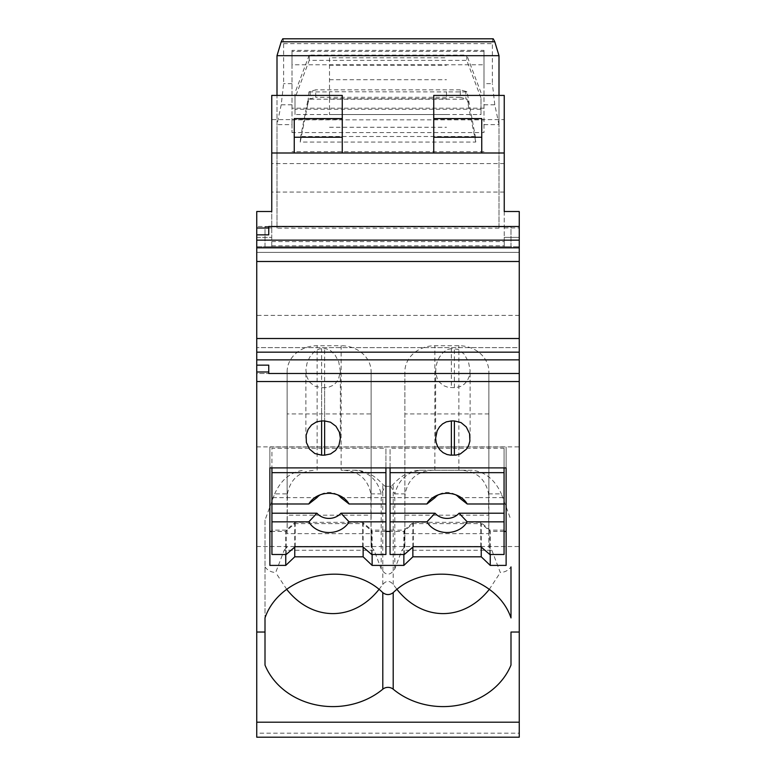 <?xml version="1.0" encoding="UTF-8"?>
<svg xmlns="http://www.w3.org/2000/svg" width="776" height="776" viewBox="0 0 776 776"><rect width="100%" height="100%" fill="white"/><g stroke="black" fill="none" stroke-linecap="round" stroke-linejoin="round"><path stroke-width="0.58" stroke-dasharray="3.88 2.91" d="M256.749 261.493L256.749 252.375L519.251 252.375L256.749 252.375L256.749 261.493M256.749 234.847L256.749 226.495L256.749 234.847M256.749 227.94L256.749 211.499L271.755 211.499L271.755 227.94L256.749 227.94L256.749 246.749L519.251 246.749L504.245 246.749L504.245 237.378L519.251 237.378L519.251 737.2M519.251 315.386L256.749 315.386L256.749 246.749L271.755 246.749L271.755 211.499M256.749 315.386L256.749 733.184L519.251 733.184M256.749 737.2L256.749 733.184M256.749 373.498L256.749 365.147L256.749 373.498L268.748 373.498L256.749 373.498M256.749 338.511L256.749 347.619L256.749 338.511M504.245 211.499L504.245 237.378L519.251 237.378L519.251 211.499L504.245 211.499L504.245 246.749L510.996 246.749L510.996 226.805L498.997 226.805L498.997 228.115L498.997 124.626L484.001 124.626L484.001 83.643L492.382 83.643L492.382 43.631C492.401 40.488 492.682 38.878 493.235 38.8M519.251 261.493L519.251 252.375L519.251 261.493M519.251 347.619L519.251 338.511L519.251 347.619L256.749 347.619L519.251 347.619M268.748 226.495L256.749 226.495L268.748 226.495L268.748 234.847M268.748 365.147L268.748 373.498M271.755 95.409L271.755 152.998L294.25 152.998L294.25 118.582M271.755 152.998L504.245 152.998L504.245 192.05L271.755 192.05L271.755 152.998L342.255 152.998L342.255 119.601L271.755 119.601M271.755 227.94L271.755 246.749L265.004 246.749L510.996 246.749L510.996 226.805L277.003 226.805L277.003 228.115L277.003 124.626L291.999 124.626L291.999 132.58L291.999 119.853L484.001 119.853L484.001 132.58L291.999 132.58M342.255 95.409L342.255 119.601M294.25 152.998L342.255 152.998M504.245 152.998L433.745 152.998L504.245 152.998L504.245 95.409M481.75 152.998L481.75 118.582M433.745 95.409L433.745 152.998M433.745 119.601L504.245 119.601M504.245 227.94L519.251 227.94M256.749 237.378L271.755 237.378L256.749 237.378M498.997 228.115L277.003 228.115M265.004 246.749L265.004 226.805L277.003 226.805L265.004 226.805L265.004 246.749M484.001 104.779L494.787 104.779L498.997 124.626L498.997 55.688M484.001 124.626L484.001 132.58M484.001 64.777L484.001 50.382L291.999 50.382L291.999 64.777L484.001 64.777L484.001 51.4L484.001 83.643M484.001 50.382L484.001 119.853M291.999 50.382L291.999 119.853M291.999 64.777L291.999 124.626M291.999 104.779L281.213 104.779L283.618 83.643L283.618 43.631C283.599 40.488 283.318 38.878 282.765 38.8M484.001 51.4L291.999 51.4M281.213 104.779L277.003 124.626L277.003 55.688M277.003 227.222L277.003 95.409M498.997 227.222L498.997 95.409M494.787 104.779L492.382 83.643M484.001 151.669L291.999 151.669M295.006 109.241L295.006 114.547L480.994 114.547L480.994 109.241L295.006 109.241L295.006 92.674L295.006 97.97L309.246 60.383L466.754 60.383L480.994 97.97L480.994 114.547M475.319 136.489L300.681 136.489L300.254 142.066L475.746 142.066L475.319 136.489L467.074 91.927L446.501 91.927L446.501 98.717L329.499 98.717L329.499 91.743L446.501 91.927M446.501 91.743L446.501 98.717M446.501 114.547L329.499 114.547L329.499 57.802L446.501 57.802M329.499 98.717L329.499 114.547M329.499 127.274L446.501 127.274M484.001 108.184L291.999 108.184M480.994 109.241L480.994 97.97M480.994 92.674L466.754 55.086L466.754 60.383M309.246 60.383L309.246 55.086L466.754 55.086M309.246 55.086L295.006 92.674M295.006 114.547L295.006 97.97M354.011 470.227C368.154 471.323 377.214 479.209 381.2 493.885L385.206 486.31L382.801 484.399C375.109 475.698 366.35 470.974 356.543 470.227L341.13 470.227L341.13 345.727L317.122 345.727A30.002 25.977 180 0 0 287.13 371.704L287.13 533.655L371.122 533.655L371.122 515.177L287.13 515.177M356.543 470.227L341.13 470.227M371.122 515.177L371.122 413.928L287.13 413.928M371.122 413.928L371.122 371.704A30.002 25.977 180 0 0 341.13 345.727M404.878 497.707L405.15 493.885C408.098 479.122 417.207 471.236 432.455 470.227L461.293 470.227C476.542 471.236 485.65 479.122 488.599 493.885L488.87 547.07L491.848 550.262L401.9 550.262L404.878 547.07L404.878 371.704A30.002 25.977 180 0 1 434.87 345.727L458.878 345.727A30.002 25.977 180 0 1 488.87 371.704L488.87 515.177L404.878 515.177L404.878 371.704M287.13 533.655L287.401 493.885L274.655 493.885L265.004 520.114L265.004 665.061M265.004 520.114L265.004 617.929M378.96 589.469L382.801 584.435C386.264 580.399 389.736 580.399 393.199 584.435L397.04 589.469M265.004 566.907C267.536 570.37 271.096 572.242 275.684 572.533L284.152 550.262L374.1 550.262L381.2 568.934C385.73 575.879 390.27 575.879 394.8 568.934L401.9 550.262M286.79 589.469L275.684 572.533M491.848 550.262L500.316 572.533C504.904 572.242 508.464 570.37 510.996 566.907L510.996 617.929M488.599 493.885L501.344 493.885L510.996 520.114M310.167 91.403L310.167 98.891L315.725 97.31L315.725 89.822L308.926 91.927L307.684 104.595L300.254 142.066M307.684 104.595L308.926 99.192L467.074 99.192L465.833 98.891L465.833 91.403L467.074 91.927M475.746 142.066L467.074 99.192M310.167 98.891L308.926 99.192M465.833 91.403L460.275 89.822L460.275 97.31L315.725 97.31M460.275 97.31L465.833 98.891M308.926 91.927L329.499 91.927M307.684 101.171L300.681 136.489M468.316 104.595L468.316 101.171M460.275 89.822L315.725 89.822M329.499 57.802L329.499 91.743M329.499 65.233L446.501 65.233M329.499 79.715L446.501 79.715M504.245 163.61L271.755 163.61M256.749 446.879L519.251 446.879M256.749 546.537L519.251 546.537M451.37 348.589L447.131 349.588L443.125 352.45L439.459 357.154L437.266 361.761L435.947 366.767L435.743 372.907L437.247 378.591L439.662 382.403L443.552 385.633L448.315 387.408L455.396 387.68L460.362 386.535L464.271 384.178L467.307 380.774L469.48 375.817L470.12 370.627L468.481 361.761L464.067 354.021L458.053 349.336L451.37 348.589L451.37 387.709M321.623 348.589L321.623 420.941L321.623 387.709L314.707 386.118L309.915 382.403L306.957 377.223L305.889 369.958L306.976 363.391L309.711 357.154L314.173 351.722L319.13 348.928L325.891 348.676L330.363 350.422L334.99 354.865L338.734 361.761L340.363 371.432L338.433 379.26L335.649 383.15L332.448 385.633L328.685 387.185L324.63 387.709L324.63 420.941L324.63 348.589M321.623 387.709L324.63 387.709M285.752 554.491L285.752 531.414L271.94 531.414M269.873 565.403L269.873 531.414M294.754 547.08L294.754 523.625L285.752 531.414M363.129 547.08L363.129 523.625L294.754 523.625M372.131 554.491L372.131 531.414L363.129 523.625M403.869 554.491L403.869 531.414L390.066 531.414M385.934 531.414L372.131 531.414M412.871 547.08L412.871 523.625L403.869 531.414M481.246 547.08L481.246 523.625L412.871 523.625M490.248 554.491L490.248 531.414L481.246 523.625M506.127 565.403L506.127 531.414M504.06 531.414L490.248 531.414M506.127 467.899L506.127 446.986L506.127 467.899M269.873 446.986L269.873 467.899L269.873 446.986L506.127 446.986M385.934 554.491L385.934 448.276L271.94 448.276L271.94 467.899M385.934 530.115L371.685 530.115L371.685 554.491M286.189 554.491L286.189 530.115L295.19 522.326L362.693 522.326L371.685 530.115M286.189 530.115L271.94 530.115L271.94 448.276M404.315 554.491L404.315 530.115L390.066 530.115L390.066 448.276L504.06 448.276L504.06 467.899M504.06 554.491L504.06 448.276M504.06 530.115L489.811 530.115L489.811 554.491M404.315 530.115L413.307 522.326L480.81 522.326L489.811 530.115M385.934 467.899L385.934 448.276M385.934 497.629L385.934 503.993L385.934 497.629L340.936 497.629M362.693 522.326L362.693 546.702M295.19 546.702L295.19 522.326M271.94 554.491L271.94 530.115M271.94 497.629L271.94 503.993L271.94 497.629L316.938 497.629M337.55 494.787A14.996 12.988 180 0 0 335.989 493.963A14.996 12.988 180 0 0 321.885 493.963A14.996 12.988 180 0 0 320.323 494.787M504.06 497.629L504.06 503.993L504.06 497.629L459.062 497.629M480.81 522.326L480.81 546.702M413.307 546.702L413.307 522.326M390.066 554.491L390.066 530.115M390.066 497.629L390.066 503.993L390.066 497.629L435.064 497.629M390.066 467.899L390.066 448.276M455.677 494.787A14.996 12.988 180 0 0 454.115 493.963A14.996 12.988 180 0 0 440.011 493.963A14.996 12.988 180 0 0 438.45 494.787M404.878 547.07L404.878 515.177M404.878 533.655L488.87 533.655L488.87 547.07M488.87 515.177L488.87 533.655M510.996 632.042L510.996 665.061M489.21 589.469L500.316 572.533M488.87 413.928L404.878 413.928M461.293 470.227L472.177 470.227C485.184 471.789 494.913 479.675 501.344 493.885M385.206 486.31L390.794 486.31L393.199 484.399C400.891 475.698 409.65 470.974 419.457 470.227L472.177 470.227M432.455 470.227L421.989 470.227C407.846 471.323 398.786 479.209 394.8 493.885L390.794 486.31M374.1 550.262L371.122 547.07L371.122 533.655M371.122 547.07L370.85 493.885C367.902 479.122 358.793 471.236 343.545 470.227M287.13 547.07L284.152 550.262M371.122 497.707L371.122 371.704L371.122 497.707M287.13 497.707L287.13 371.704L287.13 497.707M287.401 493.885C290.35 479.122 299.458 471.236 314.707 470.227M274.655 493.885C281.087 479.675 290.816 471.789 303.823 470.227M488.87 497.707L488.87 371.704L488.87 497.707M421.989 470.227L419.457 470.227M291.999 83.643L283.618 83.643M283.618 43.631L492.382 43.631M434.87 470.227L434.87 345.727M382.801 584.435L382.801 484.399M393.199 584.435L393.199 484.399M271.755 241.598L504.245 241.598M454.377 387.709L454.377 348.589M458.878 470.227L458.878 345.727M370.85 493.885L381.2 493.885L381.2 568.934M405.15 493.885L394.8 493.885L394.8 568.934M317.122 470.227L317.122 345.727M271.755 245.817L504.245 245.817M435.627 370.627L435.627 438.207M470.12 438.207L470.12 370.627M305.88 438.207L305.88 370.627M340.373 370.627L340.373 438.207M321.885 493.963L318.286 495.621M335.989 493.963L339.587 495.621M440.011 493.963L436.413 495.621M454.115 493.963L457.714 495.621"/><path stroke-width="1.16" d="M268.748 371.976L268.748 373.498L519.251 373.498L519.251 632.042L510.996 632.042L510.996 665.061A72.003 62.352 -0 0 1 393.199 689.185A7.498 6.499 180 0 0 382.801 689.185A72.003 62.352 180 0 1 265.004 665.061L265.004 632.042L256.749 632.042L256.749 371.976L268.748 371.976L268.748 365.147L256.749 365.147L256.749 211.499L271.755 211.499L271.755 192.05M256.749 632.042L256.749 737.2L519.251 737.2L519.251 632.042M256.749 365.147L256.749 371.976M256.749 352.168L519.251 352.168L519.251 211.499L504.245 211.499L504.245 192.05M519.251 352.168L519.251 359.851L256.749 359.851M268.748 373.498L519.251 373.498L519.251 359.851M268.748 226.495L519.251 226.495L268.748 226.495L268.748 234.847L256.749 234.847M342.255 152.998L342.255 95.409L271.755 95.409L271.755 152.998L504.245 152.998L504.245 211.499M271.755 152.998L271.755 211.499M256.749 228.018L268.748 228.018M256.749 240.143L519.251 240.143M256.749 261.493L519.251 261.493M256.749 338.511L519.251 338.511M342.255 118.582L294.25 118.582L294.25 152.998M342.255 137.236L294.25 137.236M433.745 152.998L433.745 118.582L481.75 118.582L481.75 152.998M433.745 118.582L433.745 95.409L504.245 95.409L504.245 152.998M433.745 137.236L481.75 137.236M281.213 41.788L494.787 41.788L493.235 38.8L282.765 38.8L281.213 41.788L277.003 55.688L277.003 95.409M498.997 95.409L498.997 55.688L277.003 55.688M494.787 41.788L498.997 55.688M265.004 632.042L265.004 617.929C279.69 574.453 348.055 558.497 382.801 592.641C386.264 595.202 389.736 595.202 393.199 592.641C427.945 558.497 496.31 574.453 510.996 617.929L510.996 566.907M378.96 589.469C353.332 621.644 312.427 621.644 286.79 589.469M294.754 556.819L363.129 556.819L372.131 565.403L403.869 565.403L412.871 556.819L481.246 556.819L490.248 565.403L506.127 565.403L506.127 467.899L269.873 467.899L269.873 565.403L285.752 565.403L294.754 556.819L294.754 547.08M324.63 455.173L330.595 453.921L335.581 450.429L338.957 445.288L340.373 438.207L339.393 432.232L335.979 426.276L330.489 422.192L324.63 420.941L324.63 455.173L321.623 455.173L321.623 420.941L316.56 421.863L311.477 425.035L308.072 429.458L306.132 435.132L306.375 442.475L309.517 449.091L314.852 453.543L321.623 455.173M324.63 420.941L321.623 420.941M454.377 455.173L454.377 420.941L461.022 422.571L466.279 426.945L469.567 433.677L469.907 441.059L468.704 445.288L466.473 449.11L460.343 453.921L456.123 455.066L450.497 455.143L447.044 454.523L443.086 452.65L439.817 449.77L437.674 446.607L436.122 442.475L435.627 438.207L437.16 430.816L439.478 426.926L442.543 423.929L446.307 421.863L451.37 420.941L451.37 455.173M454.377 420.941L451.37 420.941M285.752 565.403L285.752 554.491M271.94 531.414L269.873 531.414L269.873 467.899M363.129 556.819L363.129 547.08M372.131 565.403L372.131 554.491M403.869 565.403L403.869 554.491M390.066 531.414L385.934 531.414M412.871 556.819L412.871 547.08M481.246 556.819L481.246 547.08M490.248 565.403L490.248 554.491M506.127 467.899L506.127 531.414L504.06 531.414M385.934 521.85L385.934 554.491L371.685 554.491L362.693 546.702L295.19 546.702L286.189 554.491L271.94 554.491L271.94 521.85L308.78 521.85A22.64 19.613 180 0 0 328.937 532.53A22.64 19.613 180 0 0 349.093 521.85L385.934 521.85L385.934 467.899M271.94 521.85L271.94 513.217L316.938 513.217A14.996 12.988 180 0 0 340.936 513.217L349.093 521.85M271.94 467.899L271.94 513.217M308.78 521.85L316.938 513.217M340.936 513.217L385.934 513.217M385.934 503.993L349.093 503.993L340.936 497.629A14.996 12.988 180 0 0 337.55 494.787M320.323 494.787A14.996 12.988 180 0 0 316.938 497.629L308.78 503.993L271.94 503.993M385.934 472.652L271.94 472.652M349.093 503.993A22.64 19.613 180 0 0 339.587 495.621A22.64 19.613 180 0 0 318.286 495.621A22.64 19.613 180 0 0 308.78 503.993M504.06 467.899L504.06 554.491L489.811 554.491L480.81 546.702L413.307 546.702L404.315 554.491L390.066 554.491L390.066 513.217L435.064 513.217A14.996 12.988 180 0 0 459.062 513.217L504.06 513.217M504.06 472.652L390.066 472.652L390.066 513.217M390.066 472.652L390.066 467.899M390.066 521.85L426.907 521.85L435.064 513.217M426.907 521.85A22.64 19.613 180 0 0 447.063 532.53A22.64 19.613 180 0 0 467.22 521.85L504.06 521.85M504.06 503.993L467.22 503.993A22.64 19.613 180 0 0 457.714 495.621A22.64 19.613 180 0 0 436.413 495.621A22.64 19.613 180 0 0 426.907 503.993L390.066 503.993M467.22 503.993L459.062 497.629A14.996 12.988 180 0 0 455.677 494.787M438.45 494.787A14.996 12.988 180 0 0 435.064 497.629L426.907 503.993M459.062 513.217L467.22 521.85M397.04 589.469C422.668 621.644 463.573 621.644 489.21 589.469M256.749 247.825L519.251 247.825M256.749 722.204L519.251 722.204M519.251 381.54L256.749 381.54M382.801 592.641L382.801 689.185M393.199 592.641L393.199 689.185"/></g></svg>
